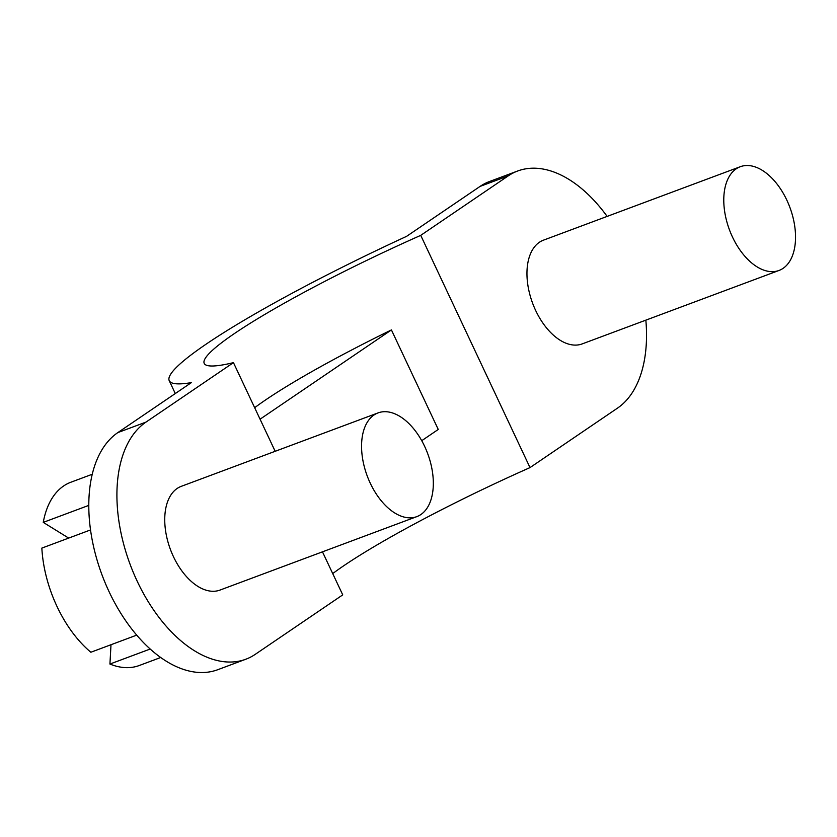 <?xml version="1.0" encoding="UTF-8"?>
<svg xmlns="http://www.w3.org/2000/svg" width="837" height="837" viewBox="0 0 837 837"><rect width="100%" height="100%" fill="white"/><g stroke="black" fill="none" stroke-linecap="round" stroke-linejoin="round"><path stroke-width="1.26" d="M275.174 451.3L233.45 362.641L145.983 422.099A129.18 75.204 69.5 0 0 133.533 572.989A129.18 75.204 69.5 0 0 245.785 659.242A129.18 75.204 69.5 0 0 255.264 654.335L342.741 594.877L322.475 551.834M378.083 412.892L181.263 486.339A55.368 32.224 69.5 0 0 173.458 556.678A55.368 32.224 69.5 0 0 219.974 590.085L416.795 516.638A55.368 32.224 69.5 0 0 424.61 446.299A55.368 32.224 69.5 0 0 378.083 412.892A55.368 32.224 69.5 0 0 370.278 483.231A55.368 32.224 69.5 0 0 416.795 516.638M607.139 216.406A129.18 75.204 69.5 0 0 517.674 170.999A129.18 75.204 69.5 0 0 508.195 175.906L420.729 235.364L530.009 467.601L617.476 408.142A129.18 75.204 69.5 0 0 645.85 320.142M740.306 166.709L543.485 240.156A55.368 32.224 69.5 0 0 535.67 310.496A55.368 32.224 69.5 0 0 582.196 343.902L779.017 270.456A55.368 32.224 69.5 0 0 786.822 200.116A55.368 32.224 69.5 0 0 740.306 166.709A55.368 32.224 69.5 0 0 732.49 237.049A55.368 32.224 69.5 0 0 779.017 270.456M332.718 573.586A210.38 24.106 154.8 0 1 530.009 467.601M233.45 362.641A210.38 24.106 154.8 0 1 204.207 363.394A210.38 24.106 154.8 0 1 420.729 235.364M254.657 407.703A210.38 24.106 154.8 0 1 391.423 329.924L438.253 429.454L421.733 440.691M517.674 170.999L489.561 181.493A129.18 75.204 69.5 0 0 480.082 186.4L406.594 236.348A258.361 29.598 154.8 0 0 169.231 380.678A258.361 29.598 154.8 0 0 191.349 382.635L117.86 432.583A129.18 75.204 69.5 0 0 105.42 583.483A129.18 75.204 69.5 0 0 217.672 669.736L245.785 659.242M260.066 419.201L391.423 329.924M88.816 505.37L43.262 522.372A97.814 56.937 -110.5 0 1 70.831 482.248L92.279 474.244M90.553 529.926L41.85 548.099A97.814 56.937 -110.5 0 0 57.031 606.511A97.814 56.937 -110.5 0 0 90.856 652.243L136.693 635.137M160.673 657.516L139.224 665.52A97.814 56.937 -110.5 0 1 109.929 664.044L110.997 644.731M43.262 522.372L68.676 538.086M150.158 649.041L109.929 664.044M480.082 186.4L508.195 175.906M117.86 432.583L145.983 422.099M169.231 380.678L175.289 393.557"/></g></svg>
